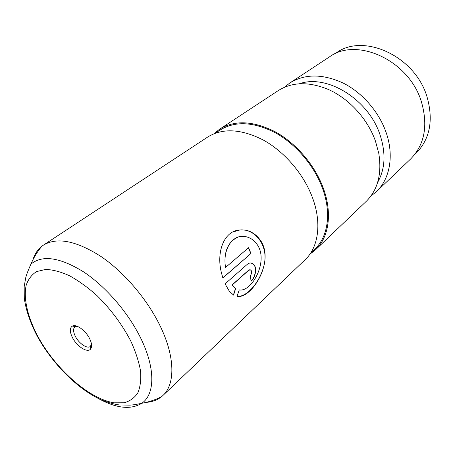 <?xml version="1.0" encoding="UTF-8"?>
<svg xmlns="http://www.w3.org/2000/svg" width="453" height="453" viewBox="0 0 453 453"><rect width="100%" height="100%" fill="white"/><g stroke="black" fill="none" stroke-linecap="round" stroke-linejoin="round"><path stroke-width="0.68" d="M72.418 337.53C76.789 346.415 87.599 353.306 90.645 348.986C92.219 346.743 91.863 343.266 89.575 338.544C85.657 330.537 76.302 323.799 72.406 326.064C69.626 327.904 69.632 331.726 72.418 337.53M77.259 326.296L74.858 326.936C73.001 328.719 73.165 331.845 75.334 336.319C78.839 343.431 87.344 349.201 90.345 346.403L91.512 344.206M414.586 154.649L416.052 153.25C430.044 139.003 433.668 120.079 426.919 96.478C414.733 55.753 363.142 32.752 336.222 52.933L334.529 54.049M146.155 402.377C152.225 401.964 157.384 400.056 161.625 396.641L162.95 395.463C175.226 384.269 175.22 357.196 160.464 326.607C147.582 299.643 124.292 272.264 100.872 256.409C76.121 240.69 56.953 236.942 43.358 245.169L41.908 246.2C37.633 249.563 34.609 254.156 32.848 259.982M260.458 240.339C255.011 232.797 248.108 229.331 239.739 229.937C223.42 230.945 215.934 253.244 221.698 273.782L222.859 277.966L250.985 253.499L248.567 247.706L225.583 267.44C222.355 250.016 232.146 233.929 245.322 236.591C249.756 237.383 253.493 239.756 256.545 243.714C269.609 260.016 251.891 292.502 239.275 289.892L236.987 296.358C251.098 299.558 275.311 261.63 260.458 240.339M43.358 245.169L207.644 137.061C222.621 127.854 241.155 128.839 263.238 140.005C283.997 151.41 302.876 173.114 311.84 196.007C322.134 221.936 318.753 247.106 305.197 259.654L162.95 395.463M215.209 133.256L220.084 130.039C234.909 120.906 253.108 121.704 274.694 132.429C294.971 143.397 313.3 164.422 321.907 186.721C331.806 211.987 328.283 236.67 314.829 249.105L310.599 253.136M214.02 133.714L219.626 129.173L278.057 90.719C291.896 81.959 308.459 81.461 327.751 89.218C348.595 98.103 367.61 118.703 375.463 141.121L378.787 153.357C382.015 173.901 377.808 189.926 366.166 201.443L315.571 249.75L309.886 254.19M299.308 83.811C326.488 73.765 368.232 98.958 379.942 134.552C386.024 153.001 385.265 168.918 377.672 182.293M284.246 87.378L289.773 83.012C304.773 73.748 322.474 73.714 342.864 82.916C361.981 92.384 378.668 111.37 385.967 132.049C394.359 155.464 389.903 179.111 376.307 191.761L370.814 196.166M219.626 129.173C234.631 119.943 253.063 120.764 274.92 131.63C295.452 142.746 314.008 164.043 322.717 186.625C332.723 212.191 329.155 237.162 315.571 249.75M289.773 83.012L329.359 56.959C356.488 36.608 408.844 60.153 421.341 101.534C428.266 125.498 424.682 144.666 410.582 159.037L376.307 191.761M232.117 285.09L248.907 270.124L250.985 270.067C252.032 271.925 251.777 273.81 250.215 275.741L251.132 281.217C255.509 277.559 257.389 267.457 253.482 264.167C251.545 262.514 249.45 262.587 247.208 264.393L225.073 283.895L229.377 291.279L233.572 295.096L235.685 288.521L231.936 285.056L248.725 270.09L250.164 269.637M233.403 294.988L235.503 288.47L231.936 285.056M251.104 280.996C255.339 277.349 257.179 267.361 253.306 264.144L250.979 262.989M237.004 296.313C246.489 297.581 260.645 281.981 264.359 263.788C268.284 245.328 254.829 228.204 239.631 229.999L232.984 231.919M222.825 277.848L250.985 253.499M248.442 247.814L250.815 253.499M237.7 237.247C227.678 242.038 223.584 252.106 225.413 267.451L225.583 267.44M41.908 246.2C37.395 251.545 33.748 257.502 30.98 264.065C42.367 254.773 59.79 257.31 83.256 271.664C105.458 286.222 128.154 312.411 140.73 338.17C155.645 368.357 155.011 394.472 141.761 403.278C130.775 410.05 116.178 408.385 97.967 398.295M130.747 340.979C122.084 324.388 110.838 309.274 97.004 295.633C87.797 287.423 78.652 280.798 69.552 275.752C60.742 271.772 52.758 269.66 45.6 269.433L36.557 271.596C31.687 274.682 28.233 279.235 26.183 285.26C23.301 298.317 27.599 316.675 37.344 335.458C54.909 368.527 88.93 399.002 114.218 402.819L124.099 402.779C129.892 401.188 134.462 397.904 137.803 392.932C140.311 387.021 141.223 379.716 140.543 371.018C138.89 361.681 135.623 351.664 130.747 340.979M90.764 345.979L90.645 348.986M91.619 345.367L90.764 346.064M30.98 264.065C27.571 271.624 25.742 276.641 25.481 279.099L24.179 286.63L24.286 298.148C25.866 309.801 30.051 322.219 36.852 335.401C51.54 362.774 77.055 388.68 100.407 399.467C106.993 402.247 113.312 404.082 119.366 404.971L129.332 405.124C132.066 405.129 136.211 404.512 141.761 403.278C148.777 402.054 155.396 399.84 161.625 396.641M76.149 325.928L75.277 326.607M75.362 326.624L72.406 326.064"/></g></svg>
